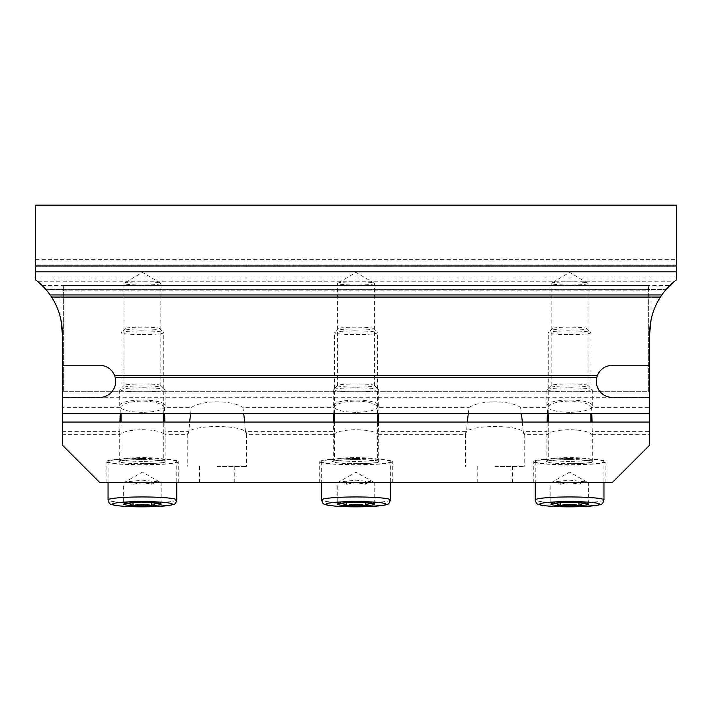 <?xml version="1.0" encoding="UTF-8"?>
<svg xmlns="http://www.w3.org/2000/svg" width="712" height="712" viewBox="0 0 712 712"><rect width="100%" height="100%" fill="white"/><g stroke="black" fill="none" stroke-linecap="round" stroke-linejoin="round"><path stroke-width="0.53" stroke-dasharray="3.56 2.67" d="M120.177 413.432L120.417 407.38L62.3 407.38L62.3 413.432L62.3 394.973L649.7 394.973L649.7 333.332M62.3 333.332L62.3 394.973L649.7 394.973L649.7 413.432L649.7 396.985L62.3 396.985L62.3 407.38M142.4 285.022A18.423 1.602 0 0 1 123.977 283.412A18.423 1.602 0 0 1 124.173 283.18A18.423 1.602 0 0 1 142.4 281.81A18.423 1.602 0 0 1 160.627 283.18A18.423 1.602 0 0 1 160.823 283.412A18.423 1.602 0 0 1 142.4 285.022M142.4 387.159A18.423 1.602 180 0 0 160.823 385.548A18.423 1.602 180 0 0 160.752 385.415A18.423 1.602 180 0 0 142.4 383.946A18.423 1.602 180 0 0 124.048 385.415A18.423 1.602 180 0 0 123.977 385.548A18.423 1.602 180 0 0 142.4 387.159M142.4 412.373C128.641 411.999 121.076 409.916 119.705 406.125C118.61 398.097 166.19 398.097 165.095 406.125C163.724 409.916 156.159 411.999 142.4 412.373M142.4 387.826A22.695 1.976 180 0 0 119.794 389.633A22.695 1.976 180 0 0 119.705 389.811A22.695 1.976 180 0 0 142.4 391.787A22.695 1.976 180 0 0 165.095 389.811A22.695 1.976 180 0 0 165.006 389.633A22.695 1.976 180 0 0 142.4 387.826M356 285.022A18.423 1.602 0 0 1 337.577 283.412A18.423 1.602 0 0 1 337.773 283.18A18.423 1.602 0 0 1 356 281.81A18.423 1.602 0 0 1 374.227 283.18A18.423 1.602 0 0 1 374.423 283.412A18.423 1.602 0 0 1 356 285.022M356 387.159A18.423 1.602 180 0 0 374.423 385.548A18.423 1.602 180 0 0 374.352 385.415A18.423 1.602 180 0 0 356 383.946A18.423 1.602 180 0 0 337.648 385.415A18.423 1.602 180 0 0 337.577 385.548A18.423 1.602 180 0 0 356 387.159M356 412.373C342.241 411.999 334.676 409.916 333.305 406.125C332.21 398.097 379.79 398.097 378.695 406.125C377.324 409.916 369.759 411.999 356 412.373M356 387.826A22.695 1.976 180 0 0 333.394 389.633A22.695 1.976 180 0 0 333.305 389.811A22.695 1.976 180 0 0 356 391.787A22.695 1.976 180 0 0 378.695 389.811A22.695 1.976 180 0 0 378.606 389.633A22.695 1.976 180 0 0 356 387.826M569.6 285.022A18.423 1.602 0 0 1 551.177 283.412A18.423 1.602 0 0 1 551.373 283.18A18.423 1.602 0 0 1 569.6 281.81A18.423 1.602 0 0 1 587.827 283.18A18.423 1.602 0 0 1 588.023 283.412A18.423 1.602 0 0 1 569.6 285.022M569.6 387.159A18.423 1.602 180 0 0 588.023 385.548A18.423 1.602 180 0 0 587.952 385.415A18.423 1.602 180 0 0 569.6 383.946A18.423 1.602 180 0 0 551.248 385.415A18.423 1.602 180 0 0 551.177 385.548A18.423 1.602 180 0 0 569.6 387.159M569.6 412.373C555.841 411.999 548.276 409.916 546.905 406.125C545.81 398.097 593.39 398.097 592.295 406.125C590.924 409.916 583.359 411.999 569.6 412.373M569.6 387.826A22.695 1.976 180 0 0 546.994 389.633A22.695 1.976 180 0 0 546.905 389.811A22.695 1.976 180 0 0 569.6 391.787A22.695 1.976 180 0 0 592.295 389.811A22.695 1.976 180 0 0 592.206 389.633A22.695 1.976 180 0 0 569.6 387.826M35.6 277.947L676.4 277.947L676.4 205.172L35.6 205.172L35.6 279.932L45.746 289.339L666.254 289.339L676.4 279.932L676.4 277.947M676.4 265.994L676.4 259.604L676.4 265.994M35.6 264.989L35.6 259.604L35.6 264.989L676.4 264.989M651.035 289.597L666.023 289.597A66.75 66.75 0 0 0 651.035 320.053L651.035 289.597L648.365 289.891L648.365 391.698L62.3 391.698L63.635 391.698L63.635 285.565L63.635 391.698L648.365 391.698L648.365 285.565L648.596 290.122L63.404 290.122L60.965 289.597L60.965 320.053A66.75 66.75 0 0 0 45.977 289.597L60.965 289.597M649.7 397.412L612.32 397.412A16.02 16.02 0 0 1 596.3 381.392A16.02 16.02 0 0 1 612.32 365.372L649.7 365.372M62.3 397.412L99.68 397.412A16.02 16.02 0 0 0 115.7 381.392A16.02 16.02 0 0 0 99.68 365.372L62.3 365.372M63.635 285.565L648.365 285.565L63.635 285.565M378.481 422.047L378.651 431.623L466.52 431.623L467.33 422.047M468.291 413.432L469.101 407.38C474.931 403.838 483.51 401.986 494.84 401.835C506.17 401.986 514.749 403.838 520.579 407.38L547.617 407.38C552.174 399.032 587.026 399.032 591.583 407.38L649.7 407.38M190.611 413.432L191.421 407.38C197.251 403.838 205.83 401.986 217.16 401.835C228.49 401.986 237.069 403.838 242.899 407.38L334.017 407.38C338.574 399.032 373.426 399.032 377.983 407.38L469.101 407.38M377.983 407.38L378.223 413.432M466.52 431.623L465.577 434.667L378.419 434.667L378.651 431.623M164.881 422.047L165.05 431.623L188.84 431.623L189.65 422.047M120.417 407.38C124.974 399.032 159.826 399.032 164.383 407.38L191.421 407.38M164.383 407.38L164.623 413.432M188.84 431.623L187.897 434.667L164.819 434.667L165.05 431.623M242.899 407.38L243.709 413.432M244.67 422.047L245.48 431.623L333.35 431.623L333.519 422.047M333.777 413.432L334.017 407.38M245.48 431.623L246.423 434.667L333.581 434.667L333.35 431.623M520.579 407.38L521.389 413.432M522.35 422.047L523.16 431.623L546.949 431.623L547.119 422.047M547.377 413.432L547.617 407.38M523.16 431.623L524.103 434.667L547.181 434.667L546.949 431.623M591.583 407.38L591.823 413.432M592.081 422.047L592.251 431.623L649.7 431.623L649.7 422.047L649.7 434.667L592.019 434.667L592.251 431.623M649.7 431.623L649.7 434.667M649.7 397.679L62.3 397.679L62.3 445.08L99.68 482.46L612.32 482.46L649.7 445.08L649.7 396.985M494.84 482.46L512.462 482.46L494.84 482.46M217.16 482.46L234.782 482.46L217.16 482.46M142.4 482.46L178.712 482.46L142.4 482.46M356 482.46L319.688 482.46L356 482.46M569.6 482.46L533.288 482.46L569.6 482.46M465.577 434.667L465.47 433.991C464.055 424.058 525.625 424.058 524.21 433.991L524.103 434.667M333.581 434.667C336.384 431.606 343.86 429.959 356 429.719C368.14 429.959 375.616 431.606 378.419 434.667M187.897 434.667L187.79 433.991C186.375 424.058 247.945 424.058 246.53 433.991L246.423 434.667M62.3 434.667L62.3 422.047L62.3 434.667L119.981 434.667C122.784 431.606 130.26 429.959 142.4 429.719C154.54 429.959 162.016 431.606 164.819 434.667M547.181 434.667C549.984 431.606 557.46 429.959 569.6 429.719C581.74 429.959 589.216 431.606 592.019 434.667M62.3 431.623L119.75 431.623L119.919 422.047M62.3 397.679L62.3 396.985M119.981 434.667L119.75 431.623M569.6 459.667A22.695 1.976 180 0 0 546.905 461.643A22.695 1.976 180 0 0 569.6 463.628A22.695 1.976 180 0 0 592.295 461.643A22.695 1.976 180 0 0 569.6 459.667M356 459.667A22.695 1.976 180 0 0 333.305 461.643A22.695 1.976 180 0 0 356 463.628A22.695 1.976 180 0 0 378.695 461.643A22.695 1.976 180 0 0 356 459.667M142.4 459.667A22.695 1.976 180 0 0 119.705 461.643A22.695 1.976 180 0 0 142.4 463.628A22.695 1.976 180 0 0 165.095 461.643A22.695 1.976 180 0 0 142.4 459.667M569.6 458.483A36.312 3.168 0 0 1 605.912 461.643A36.312 3.168 0 0 1 569.6 464.811A36.312 3.168 0 0 1 533.288 461.643A36.312 3.168 0 0 1 569.6 458.483M356 458.483A36.312 3.168 0 0 1 392.312 461.643A36.312 3.168 0 0 1 356 464.811A36.312 3.168 0 0 1 319.688 461.643A36.312 3.168 0 0 1 356 458.483M142.4 458.483A36.312 3.168 0 0 1 178.712 461.643A36.312 3.168 0 0 1 142.4 464.811A36.312 3.168 0 0 1 106.088 461.643A36.312 3.168 0 0 1 142.4 458.483M217.16 466.44L246.53 466.44L217.16 466.44M494.84 466.44L524.21 466.44L494.84 466.44M374.743 504.203L374.743 482.923L373.222 481.971L356 480.191L338.779 481.971L337.257 482.923L337.257 504.203M374.743 482.923C371.62 481.632 368.496 482.104 365.372 484.338C359.115 482.585 352.858 482.585 346.628 484.338C343.504 482.104 340.38 481.632 337.257 482.923M346.628 481.508L346.628 484.338M365.372 481.508L365.372 484.338M337.853 503.793L346.628 502.788C352.858 501.043 359.106 501.043 365.372 502.788L374.147 503.793M356 330.163A17.266 1.504 -0 0 1 338.805 328.526A17.266 1.504 -0 0 1 356 327.146A17.266 1.504 -0 0 1 373.195 328.526A17.266 1.504 -0 0 1 356 330.163M356 334.596A21.36 1.86 180 0 0 377.36 332.735A21.36 1.86 180 0 0 377.28 332.575A21.36 1.86 180 0 0 356 330.875A21.36 1.86 180 0 0 334.72 332.575A21.36 1.86 180 0 0 334.64 332.735A21.36 1.86 180 0 0 356 334.596M390.354 461.643A34.345 2.99 180 0 0 356 458.653A34.345 2.99 180 0 0 321.646 461.643A34.345 2.99 180 0 0 356 464.642A34.345 2.99 180 0 0 390.354 461.643L390.354 482.46M161.143 504.203L161.143 482.923L159.621 481.971L142.4 480.191L125.179 481.971L123.657 482.923L123.657 504.203M161.143 482.923C158.02 481.632 154.896 482.104 151.772 484.338C145.515 482.585 139.258 482.585 133.028 484.338C129.904 482.104 126.78 481.632 123.657 482.923M133.028 481.508L133.028 484.338M151.772 481.508L151.772 484.338M124.253 503.793L133.028 502.788C139.258 501.043 145.506 501.043 151.772 502.788L160.547 503.793M142.4 330.163A17.266 1.504 -0 0 1 125.205 328.526A17.266 1.504 -0 0 1 142.4 327.146A17.266 1.504 -0 0 1 159.595 328.526A17.266 1.504 -0 0 1 142.4 330.163M142.4 334.596A21.36 1.86 180 0 0 163.76 332.735A21.36 1.86 180 0 0 163.68 332.575A21.36 1.86 180 0 0 142.4 330.875A21.36 1.86 180 0 0 121.12 332.575A21.36 1.86 180 0 0 121.04 332.735A21.36 1.86 180 0 0 142.4 334.596M176.745 461.643A34.345 2.99 180 0 0 142.4 458.653A34.345 2.99 180 0 0 108.055 461.643A34.345 2.99 180 0 0 142.4 464.642A34.345 2.99 180 0 0 176.745 461.643L176.754 482.46M588.343 504.203L588.343 482.923L586.822 481.971L569.6 480.191L552.379 481.971L550.857 482.923L550.857 504.203M588.343 482.923C585.219 481.632 582.096 482.104 578.972 484.338C572.715 482.585 566.458 482.585 560.228 484.338C557.104 482.104 553.981 481.632 550.857 482.923M560.228 481.508L560.228 484.338M578.972 481.508L578.972 484.338M551.453 503.793L560.228 502.788C566.458 501.043 572.706 501.043 578.972 502.788L587.747 503.793M569.6 330.163A17.266 1.504 -0 0 1 552.405 328.526A17.266 1.504 -0 0 1 569.6 327.146A17.266 1.504 -0 0 1 586.795 328.526A17.266 1.504 -0 0 1 569.6 330.163M569.6 334.596A21.36 1.86 180 0 0 590.96 332.735A21.36 1.86 180 0 0 590.88 332.575A21.36 1.86 180 0 0 569.6 330.875A21.36 1.86 180 0 0 548.32 332.575A21.36 1.86 180 0 0 548.24 332.735A21.36 1.86 180 0 0 569.6 334.596M603.954 461.643A34.345 2.99 180 0 0 569.6 458.653A34.345 2.99 180 0 0 535.246 461.643A34.345 2.99 180 0 0 569.6 464.642A34.345 2.99 180 0 0 603.954 461.643L603.954 482.46M35.6 259.755L676.4 259.755M37.959 281.783L674.042 281.783M42.168 285.565L669.832 285.565M63.635 289.339L648.365 289.339M356 461.376A21.36 1.86 -0 0 1 334.64 459.516A21.36 1.86 -0 0 1 356 457.656A21.36 1.86 -0 0 1 377.36 459.516A21.36 1.86 -0 0 1 356 461.376M356 463.69A23.496 2.047 180 0 0 376.345 460.619A23.496 2.047 180 0 0 335.655 460.619A23.496 2.047 180 0 0 356 463.69M390.354 499.949A34.345 2.99 -0 0 1 356 502.939A34.345 2.99 -0 0 1 321.646 499.949M142.4 461.376A21.36 1.86 -0 0 1 121.04 459.516A21.36 1.86 -0 0 1 142.4 457.656A21.36 1.86 -0 0 1 163.76 459.516A21.36 1.86 -0 0 1 142.4 461.376M142.4 463.69A23.496 2.047 180 0 0 162.745 460.619A23.496 2.047 180 0 0 122.055 460.619A23.496 2.047 180 0 0 142.4 463.69M176.745 499.949A34.345 2.99 -0 0 1 142.4 502.939A34.345 2.99 -0 0 1 108.055 499.949M569.6 461.376A21.36 1.86 -0 0 1 548.24 459.516A21.36 1.86 -0 0 1 569.6 457.656A21.36 1.86 -0 0 1 590.96 459.516A21.36 1.86 -0 0 1 569.6 461.376M569.6 463.69A23.496 2.047 180 0 0 589.945 460.619A23.496 2.047 180 0 0 549.255 460.619A23.496 2.047 180 0 0 569.6 463.69M603.954 499.949A34.345 2.99 -0 0 1 569.6 502.939A34.345 2.99 -0 0 1 535.246 499.949M160.627 283.18L142.4 272.385L124.173 283.18M160.823 385.548L160.823 283.412M123.977 385.548L123.977 283.412M119.705 389.811L119.705 406.125M165.095 389.811L165.095 406.125M374.227 283.18L356 272.385L337.773 283.18M374.423 385.548L374.423 283.412M337.577 385.548L337.577 283.412M333.305 389.811L333.305 406.125M378.695 389.811L378.695 406.125M587.827 283.18L569.6 272.385L551.373 283.18M588.023 385.548L588.023 283.412M551.177 385.548L551.177 283.412M546.905 389.811L546.905 406.125M592.295 389.811L592.295 406.125M551.248 385.415L546.994 389.633M587.952 385.415L592.206 389.633M337.648 385.415L333.394 389.633M374.352 385.415L378.606 389.633M124.048 385.415L119.794 389.633M160.752 385.415L165.006 389.633M35.6 259.604L676.4 259.604M592.295 461.643L592.295 432.487M546.905 461.643L546.905 432.487M378.695 461.643L378.695 432.487M333.305 461.643L333.305 432.487M165.095 461.643L165.095 432.487M119.705 461.643L119.705 432.487M605.912 482.46L605.912 461.643M533.288 482.46L533.288 461.643M392.312 482.46L392.312 461.643M319.688 482.46L319.688 461.643M178.712 482.46L178.712 461.643M106.088 482.46L106.088 461.643M187.79 433.991L187.79 466.44M246.53 433.991L246.53 466.44M465.47 433.991L465.47 466.44M524.21 433.991L524.21 466.44M199.538 466.44L199.538 482.46M234.782 466.44L234.782 482.46M477.218 466.44L477.218 482.46M512.462 466.44L512.462 482.46M373.239 481.944L356 472.145L338.761 481.944M338.761 503.224L337.47 503.954M373.239 503.224L374.53 503.954M334.64 422.047L334.64 459.516L333.803 461.082C333.519 461.278 333.011 460.593 344.101 459.89L362.782 459.694L378.197 461.082L377.36 459.516L377.36 422.047M377.36 413.432L377.36 332.735M334.64 413.432L334.64 332.735M321.655 461.643L321.655 482.46M338.805 328.526L334.72 332.575M373.195 328.526L377.28 332.575M159.639 481.944L142.4 472.145L125.161 481.944M125.161 503.224L123.87 503.954M159.639 503.224L160.93 503.954M121.04 422.047L121.04 459.516L120.203 461.082C119.919 461.278 119.411 460.593 130.501 459.89L149.182 459.694L164.597 461.082L163.76 459.516L163.76 422.047M163.76 413.432L163.76 332.735M121.04 413.432L121.04 332.735M108.046 461.643L108.055 482.46M125.205 328.526L121.12 332.575M159.595 328.526L163.68 332.575M586.839 481.944L569.6 472.145L552.361 481.944M552.361 503.224L551.07 503.954M586.839 503.224L588.13 503.954M548.24 422.047L548.24 459.516L547.403 461.082C547.119 461.278 546.611 460.593 557.701 459.89L576.382 459.694L591.797 461.082L590.96 459.516L590.96 422.047M590.96 413.432L590.96 332.735M548.24 413.432L548.24 332.735M535.246 461.643L535.246 482.46M552.405 328.526L548.32 332.575M586.795 328.526L590.88 332.575"/><path stroke-width="1.07" d="M649.7 397.412L649.7 413.432L62.3 413.432L62.3 397.412L99.68 397.412A16.02 16.02 0 0 0 115.264 377.698L596.736 377.698A16.02 16.02 0 0 0 612.32 397.412L649.7 397.412L649.7 333.332L651.035 320.053M676.4 271.815L35.6 271.815L35.6 205.172L676.4 205.172L676.4 279.932A66.75 66.75 0 0 0 661.857 294.928L660.416 297.064A66.75 66.75 0 0 0 649.7 333.332M35.6 265.994L676.4 265.994M35.6 271.815L35.6 279.932A66.75 66.75 0 0 1 50.143 294.928L661.857 294.928M50.143 294.928L51.584 297.064L660.416 297.064M649.7 365.372L612.32 365.372A16.02 16.02 0 0 0 597.395 375.562L596.736 377.698M51.584 297.064A66.75 66.75 0 0 1 62.3 333.332L62.3 397.412M597.395 375.562L114.605 375.562A16.02 16.02 0 0 0 99.68 365.372L62.3 365.372M114.605 375.562L115.264 377.698M60.965 320.053L62.3 333.332M467.33 422.047L468.291 413.432M378.223 413.432L378.481 422.047M189.65 422.047L190.611 413.432M164.623 413.432L164.881 422.047M243.709 413.432L244.67 422.047M333.519 422.047L333.777 413.432M521.389 413.432L522.35 422.047M547.119 422.047L547.377 413.432M591.823 413.432L592.081 422.047M649.7 422.047L62.3 422.047L62.3 445.08L99.68 482.46L612.32 482.46L649.7 445.08L649.7 413.432M119.919 422.047L120.177 413.432M62.3 422.047L62.3 413.432M346.628 505.618C352.858 503.873 359.106 503.873 365.372 505.618A18.743 1.638 -0 0 1 346.628 505.618A18.743 1.638 -0 0 1 337.257 504.203C340.38 502.912 343.504 503.384 346.628 505.618L346.628 502.788A18.743 1.638 -0 0 1 365.372 502.788A18.743 1.638 -0 0 1 374.53 503.954A18.743 1.638 -0 0 1 374.743 504.203A18.743 1.638 -0 0 1 365.372 505.618L365.372 502.788M365.372 505.618C368.496 503.384 371.62 502.912 374.743 504.203L374.147 503.793M346.628 502.788A18.743 1.638 -0 0 0 337.47 503.954A18.743 1.638 -0 0 0 337.257 504.203L337.853 503.793M390.354 482.46L390.354 499.949C389.642 502.797 388.636 504.247 387.346 504.318L384.818 505.102L368.184 506.624C350.215 507.158 336.545 506.65 327.191 505.102L324.734 504.345C323.364 504.247 322.331 502.779 321.655 499.949A34.345 2.99 -0 0 1 356 496.958A34.345 2.99 -0 0 1 390.354 499.949M133.028 505.618C139.258 503.873 145.506 503.873 151.772 505.618A18.743 1.638 -0 0 1 133.028 505.618A18.743 1.638 -0 0 1 123.657 504.203C126.78 502.912 129.904 503.384 133.028 505.618L133.028 502.788A18.743 1.638 -0 0 1 151.772 502.788A18.743 1.638 -0 0 1 160.93 503.954A18.743 1.638 -0 0 1 161.143 504.203A18.743 1.638 -0 0 1 151.772 505.618L151.772 502.788M151.772 505.618C154.896 503.384 158.02 502.912 161.143 504.203L160.547 503.793M133.028 502.788A18.743 1.638 -0 0 0 123.87 503.954A18.743 1.638 -0 0 0 123.657 504.203L124.253 503.793M176.754 482.46L176.754 499.949C176.042 502.797 175.036 504.247 173.746 504.318L171.218 505.102L154.584 506.624C136.615 507.158 122.945 506.65 113.591 505.102L111.134 504.345C109.764 504.247 108.731 502.779 108.046 499.949A34.345 2.99 -0 0 1 142.4 496.958A34.345 2.99 -0 0 1 176.745 499.949M560.228 505.618C566.458 503.873 572.706 503.873 578.972 505.618A18.743 1.638 -0 0 1 560.228 505.618A18.743 1.638 -0 0 1 550.857 504.203C553.981 502.912 557.104 503.384 560.228 505.618L560.228 502.788A18.743 1.638 -0 0 1 578.972 502.788A18.743 1.638 -0 0 1 588.13 503.954A18.743 1.638 -0 0 1 588.343 504.203A18.743 1.638 -0 0 1 578.972 505.618L578.972 502.788M578.972 505.618C582.096 503.384 585.219 502.912 588.343 504.203L587.747 503.793M560.228 502.788A18.743 1.638 -0 0 0 551.07 503.954A18.743 1.638 -0 0 0 550.857 504.203L551.453 503.793M603.954 482.46L603.954 499.949C603.242 502.797 602.236 504.247 600.946 504.318L598.418 505.102L581.784 506.624C563.815 507.158 550.145 506.65 540.791 505.102L538.334 504.345C536.964 504.247 535.931 502.779 535.246 499.949A34.345 2.99 -0 0 1 569.6 496.958A34.345 2.99 -0 0 1 603.954 499.949M356 501.586A30.082 2.626 180 0 0 329.95 505.511A30.082 2.626 180 0 0 382.05 505.511A30.082 2.626 180 0 0 356 501.586M142.4 501.586A30.082 2.626 180 0 0 116.35 505.511A30.082 2.626 180 0 0 168.45 505.511A30.082 2.626 180 0 0 142.4 501.586M569.6 501.586A30.082 2.626 180 0 0 543.55 505.511A30.082 2.626 180 0 0 595.65 505.511A30.082 2.626 180 0 0 569.6 501.586M377.36 422.047L377.36 413.432M334.64 422.047L334.64 413.432M321.655 482.46L321.655 499.949M163.76 422.047L163.76 413.432M121.04 422.047L121.04 413.432M108.055 482.46L108.055 499.949M590.96 422.047L590.96 413.432M548.24 422.047L548.24 413.432M535.246 482.46L535.246 499.949"/></g></svg>
